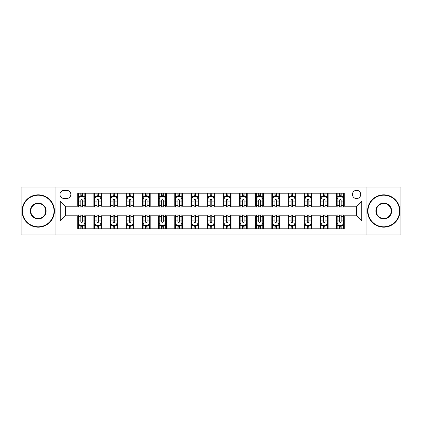 <?xml version="1.0" encoding="UTF-8"?>
<svg xmlns="http://www.w3.org/2000/svg" width="422" height="422" viewBox="0 0 422 422"><rect width="100%" height="100%" fill="white"/><g stroke="black" fill="none" stroke-linecap="round" stroke-linejoin="round"><path stroke-width="0.63" d="M356.579 190.296A4.141 4.141 0 0 0 352.439 194.436A4.141 4.141 0 0 0 356.579 198.577A4.141 4.141 0 0 0 360.72 194.436A4.141 4.141 0 0 0 356.579 190.296M366.929 234.938L400.9 234.938L400.9 187.062L366.929 187.062L366.929 234.938L55.071 234.938L55.071 187.062L21.1 187.062L21.1 234.938L55.071 234.938M63.996 198.445L66.845 198.445A4.009 4.009 0 0 0 70.854 194.436A4.009 4.009 0 0 0 66.845 190.422L63.996 190.422A4.009 4.009 0 0 0 59.987 194.436A4.009 4.009 0 0 0 63.996 198.445M366.929 187.062L55.071 187.062M77.717 220.964L60.246 220.964L60.246 201.036L77.717 201.036L77.717 206.21L65.421 206.21L65.421 215.79L77.717 215.79L77.717 228.793L344.283 228.793L344.283 215.79L356.579 215.79L356.579 206.21L344.283 206.21L344.283 201.036L361.754 201.036L361.754 220.964L344.283 220.964M344.283 201.036L344.283 193.207L77.717 193.207L77.717 201.036M336.524 193.207L336.524 206.21L337.167 206.21M339.626 206.21L341.182 206.21M343.64 206.21L344.283 206.21M336.524 206.21L327.461 206.21M320.345 193.207L320.345 206.21L320.994 206.21M323.452 206.21L325.003 206.21M320.345 206.21L311.288 206.21M304.172 193.207L304.172 206.21L304.816 206.21M307.274 206.21L308.83 206.21M304.172 206.21L295.11 206.21M287.994 193.207L287.994 206.21L288.643 206.21M291.101 206.21L292.652 206.21M287.994 206.21L278.937 206.21M271.821 193.207L271.821 206.21L272.464 206.21M274.928 206.21L276.479 206.21M271.821 206.21L262.764 206.21M255.642 193.207L255.642 206.21L256.291 206.21M258.749 206.21L260.305 206.21M255.642 206.21L246.585 206.21M239.469 193.207L239.469 206.21L240.118 206.21M242.576 206.21L244.127 206.21M239.469 206.21L230.412 206.21M223.291 193.207L223.291 206.21L223.94 206.21M226.398 206.21L227.954 206.21M223.291 206.21L214.234 206.21M207.118 193.207L207.118 206.21L207.766 206.21M210.225 206.21L211.775 206.21M207.118 206.21L198.06 206.21M190.944 193.207L190.944 206.21L191.588 206.21M194.046 206.21L195.602 206.21M190.944 206.21L181.882 206.21M174.766 193.207L174.766 206.21L175.415 206.21M177.873 206.21L179.424 206.21M174.766 206.21L165.709 206.21M158.593 193.207L158.593 206.21L159.236 206.21M161.695 206.21L163.251 206.21M158.593 206.21L149.536 206.21M142.414 193.207L142.414 206.21L143.063 206.21M145.521 206.21L147.072 206.21M142.414 206.21L133.357 206.21M126.241 193.207L126.241 206.21L126.89 206.21M129.348 206.21L130.899 206.21M126.241 206.21L117.184 206.21M110.063 193.207L110.063 206.21L110.712 206.21M113.17 206.21L114.726 206.21M110.063 206.21L101.006 206.21M93.89 193.207L93.89 206.21L94.539 206.21M96.997 206.21L98.548 206.21M93.89 206.21L84.833 206.21M77.717 206.21L78.36 206.21M80.818 206.21L82.374 206.21M77.717 215.79L78.36 215.79M80.818 215.79L82.374 215.79M84.833 215.79L85.476 215.79L85.476 228.793M94.539 215.79L85.476 215.79M96.997 215.79L98.548 215.79M101.006 215.79L101.655 215.79L101.655 228.793M110.712 215.79L101.655 215.79M113.17 215.79L114.726 215.79M117.184 215.79L117.828 215.79L117.828 228.793M126.89 215.79L117.828 215.79M129.348 215.79L130.899 215.79M133.357 215.79L134.006 215.79L134.006 228.793M143.063 215.79L134.006 215.79M145.521 215.79L147.072 215.79M149.536 215.79L150.179 215.79L150.179 228.793M159.236 215.79L150.179 215.79M161.695 215.79L163.251 215.79M165.709 215.79L166.358 215.79L166.358 228.793M175.415 215.79L166.358 215.79M177.873 215.79L179.424 215.79M181.882 215.79L182.531 215.79L182.531 228.793M191.588 215.79L182.531 215.79M194.046 215.79L195.602 215.79M198.06 215.79L198.709 215.79L198.709 228.793M207.766 215.79L198.709 215.79M210.225 215.79L211.775 215.79M214.234 215.79L214.882 215.79L214.882 228.793M223.94 215.79L214.882 215.79M226.398 215.79L227.954 215.79M230.412 215.79L231.056 215.79L231.056 228.793M240.118 215.79L231.056 215.79M242.576 215.79L244.127 215.79M246.585 215.79L247.234 215.79L247.234 228.793M256.291 215.79L247.234 215.79M258.749 215.79L260.305 215.79M262.764 215.79L263.407 215.79L263.407 228.793M272.464 215.79L263.407 215.79M274.928 215.79L276.479 215.79M278.937 215.79L279.586 215.79L279.586 228.793M288.643 215.79L279.586 215.79M291.101 215.79L292.652 215.79M295.11 215.79L295.759 215.79L295.759 228.793M304.816 215.79L295.759 215.79M307.274 215.79L308.83 215.79M311.288 215.79L311.937 215.79L311.937 228.793M320.994 215.79L311.937 215.79M323.452 215.79L325.003 215.79M327.461 215.79L328.11 215.79L328.11 228.793M337.167 215.79L328.11 215.79M339.626 215.79L341.182 215.79M343.64 215.79L344.283 215.79M85.476 193.207L85.476 206.21M77.717 196.441L78.36 196.441M80.818 196.441L82.374 196.441M84.833 196.441L85.476 196.441M77.717 225.559L78.36 225.559M80.818 225.559L82.374 225.559M84.833 225.559L85.476 225.559M93.89 215.79L93.89 228.793M101.655 193.207L101.655 206.21M93.89 196.441L94.539 196.441M96.997 196.441L98.548 196.441M101.006 196.441L101.655 196.441M93.89 225.559L94.539 225.559M96.997 225.559L98.548 225.559M101.006 225.559L101.655 225.559M110.063 215.79L110.063 228.793M110.063 225.559L110.712 225.559M113.17 225.559L114.726 225.559M117.184 225.559L117.828 225.559M117.828 193.207L117.828 206.21M110.063 196.441L110.712 196.441M113.17 196.441L114.726 196.441M117.184 196.441L117.828 196.441M126.241 215.79L126.241 228.793M126.241 225.559L126.89 225.559M129.348 225.559L130.899 225.559M133.357 225.559L134.006 225.559M134.006 193.207L134.006 206.21M126.241 196.441L126.89 196.441M129.348 196.441L130.899 196.441M133.357 196.441L134.006 196.441M142.414 215.79L142.414 228.793M142.414 225.559L143.063 225.559M145.521 225.559L147.072 225.559M149.536 225.559L150.179 225.559M150.179 193.207L150.179 206.21M142.414 196.441L143.063 196.441M145.521 196.441L147.072 196.441M149.536 196.441L150.179 196.441M158.593 215.79L158.593 228.793M158.593 225.559L159.236 225.559M161.695 225.559L163.251 225.559M165.709 225.559L166.358 225.559M166.358 193.207L166.358 206.21M158.593 196.441L159.236 196.441M161.695 196.441L163.251 196.441M165.709 196.441L166.358 196.441M174.766 215.79L174.766 228.793M174.766 225.559L175.415 225.559M177.873 225.559L179.424 225.559M181.882 225.559L182.531 225.559M182.531 193.207L182.531 206.21M174.766 196.441L175.415 196.441M177.873 196.441L179.424 196.441M181.882 196.441L182.531 196.441M190.944 215.79L190.944 228.793M190.944 225.559L191.588 225.559M194.046 225.559L195.602 225.559M198.06 225.559L198.709 225.559M198.709 193.207L198.709 206.21M190.944 196.441L191.588 196.441M194.046 196.441L195.602 196.441M198.06 196.441L198.709 196.441M207.118 215.79L207.118 228.793M207.118 225.559L207.766 225.559M210.225 225.559L211.775 225.559M214.234 225.559L214.882 225.559M214.882 193.207L214.882 206.21M207.118 196.441L207.766 196.441M210.225 196.441L211.775 196.441M214.234 196.441L214.882 196.441M223.291 215.79L223.291 228.793M223.291 225.559L223.94 225.559M226.398 225.559L227.954 225.559M230.412 225.559L231.056 225.559M231.056 193.207L231.056 206.21M223.291 196.441L223.94 196.441M226.398 196.441L227.954 196.441M230.412 196.441L231.056 196.441M239.469 215.79L239.469 228.793M239.469 225.559L240.118 225.559M242.576 225.559L244.127 225.559M246.585 225.559L247.234 225.559M247.234 193.207L247.234 206.21M239.469 196.441L240.118 196.441M242.576 196.441L244.127 196.441M246.585 196.441L247.234 196.441M255.642 215.79L255.642 228.793M255.642 225.559L256.291 225.559M258.749 225.559L260.305 225.559M262.764 225.559L263.407 225.559M263.407 193.207L263.407 206.21M255.642 196.441L256.291 196.441M258.749 196.441L260.305 196.441M262.764 196.441L263.407 196.441M271.821 215.79L271.821 228.793M271.821 225.559L272.464 225.559M274.928 225.559L276.479 225.559M278.937 225.559L279.586 225.559M279.586 193.207L279.586 206.21M271.821 196.441L272.464 196.441M274.928 196.441L276.479 196.441M278.937 196.441L279.586 196.441M287.994 215.79L287.994 228.793M287.994 225.559L288.643 225.559M291.101 225.559L292.652 225.559M295.11 225.559L295.759 225.559M295.759 193.207L295.759 206.21M287.994 196.441L288.643 196.441M291.101 196.441L292.652 196.441M295.11 196.441L295.759 196.441M304.172 215.79L304.172 228.793M304.172 225.559L304.816 225.559M307.274 225.559L308.83 225.559M311.288 225.559L311.937 225.559M311.937 193.207L311.937 206.21M304.172 196.441L304.816 196.441M307.274 196.441L308.83 196.441M311.288 196.441L311.937 196.441M320.345 215.79L320.345 228.793M320.345 225.559L320.994 225.559M323.452 225.559L325.003 225.559M327.461 225.559L328.11 225.559M328.11 193.207L328.11 206.21M320.345 196.441L320.994 196.441M323.452 196.441L325.003 196.441M327.461 196.441L328.11 196.441M336.524 215.79L336.524 228.793M336.524 225.559L337.167 225.559M339.626 225.559L341.182 225.559M343.64 225.559L344.283 225.559M336.524 196.441L337.167 196.441M339.626 196.441L341.182 196.441M343.64 196.441L344.283 196.441M65.421 206.21L60.246 201.036M65.421 215.79L60.246 220.964M361.754 201.036L356.579 206.21M361.754 220.964L356.579 215.79M82.374 194.89L80.818 194.89M84.833 205.366L82.374 205.366L82.374 206.991L84.833 206.991L84.833 199.094L83.535 196.504L79.658 196.504L78.36 199.094L78.36 206.991L80.818 206.991L80.818 205.366L78.36 205.366M78.36 199.094L78.36 193.207M84.833 199.094L84.833 193.207M80.818 196.504L80.818 193.207M82.374 193.207L82.374 196.504M82.374 205.366L82.374 200.065C81.857 199.068 81.34 199.068 80.818 200.065L80.818 205.366M80.818 227.11L82.374 227.11M78.36 216.634L80.818 216.634L80.818 215.009L78.36 215.009L78.36 222.906L79.658 225.496L83.535 225.496L84.833 222.906L84.833 215.009L82.374 215.009L82.374 216.634L84.833 216.634M84.833 222.906L84.833 228.793M78.36 222.906L78.36 228.793M82.374 225.496L82.374 228.793M80.818 228.793L80.818 225.496M80.818 216.634L80.818 221.935C81.335 222.932 81.852 222.932 82.374 221.935L82.374 216.634M98.548 194.89L96.997 194.89M101.006 205.366L98.548 205.366L98.548 206.991L101.006 206.991L101.006 199.094L99.713 196.504L95.831 196.504L94.539 199.094L94.539 206.991L96.997 206.991L96.997 205.366L94.539 205.366M94.539 199.094L94.539 193.207M101.006 199.094L101.006 193.207M96.997 196.504L96.997 193.207M98.548 193.207L98.548 196.504M98.548 205.366L98.548 200.065C98.031 199.068 97.514 199.068 96.997 200.065L96.997 205.366M114.726 194.89L113.17 194.89M117.184 205.366L114.726 205.366L114.726 206.991L117.184 206.991L117.184 199.094L115.886 196.504L112.004 196.504L110.712 199.094L110.712 206.991L113.17 206.991L113.17 205.366L110.712 205.366M110.712 199.094L110.712 193.207M117.184 199.094L117.184 193.207M113.17 196.504L113.17 193.207M114.726 193.207L114.726 196.504M114.726 205.366L114.726 200.065C114.209 199.068 113.687 199.068 113.17 200.065L113.17 205.366M130.899 194.89L129.348 194.89M133.357 205.366L130.899 205.366L130.899 206.991L133.357 206.991L133.357 199.094L132.065 196.504L128.183 196.504L126.89 199.094L126.89 206.991L129.348 206.991L129.348 205.366L126.89 205.366M126.89 199.094L126.89 193.207M133.357 199.094L133.357 193.207M129.348 196.504L129.348 193.207M130.899 193.207L130.899 196.504M130.899 205.366L130.899 200.065C130.382 199.068 129.865 199.068 129.348 200.065L129.348 205.366M96.997 227.11L98.548 227.11M94.539 216.634L96.997 216.634L96.997 215.009L94.539 215.009L94.539 222.906L95.831 225.496L99.713 225.496L101.006 222.906L101.006 215.009L98.548 215.009L98.548 216.634L101.006 216.634M101.006 222.906L101.006 228.793M94.539 222.906L94.539 228.793M98.548 225.496L98.548 228.793M96.997 228.793L96.997 225.496M96.997 216.634L96.997 221.935C97.514 222.932 98.031 222.932 98.548 221.935L98.548 216.634M113.17 227.11L114.726 227.11M110.712 216.634L113.17 216.634L113.17 215.009L110.712 215.009L110.712 222.906L112.004 225.496L115.886 225.496L117.184 222.906L117.184 215.009L114.726 215.009L114.726 216.634L117.184 216.634M117.184 222.906L117.184 228.793M110.712 222.906L110.712 228.793M114.726 225.496L114.726 228.793M113.17 228.793L113.17 225.496M113.17 216.634L113.17 221.935C113.687 222.932 114.204 222.932 114.726 221.935L114.726 216.634M129.348 227.11L130.899 227.11M126.89 216.634L129.348 216.634L129.348 215.009L126.89 215.009L126.89 222.906L128.183 225.496L132.065 225.496L133.357 222.906L133.357 215.009L130.899 215.009L130.899 216.634L133.357 216.634M133.357 222.906L133.357 228.793M126.89 222.906L126.89 228.793M130.899 225.496L130.899 228.793M129.348 228.793L129.348 225.496M129.348 216.634L129.348 221.935C129.865 222.932 130.382 222.932 130.899 221.935L130.899 216.634M147.072 194.89L145.521 194.89M149.536 205.366L147.072 205.366L147.072 206.991L149.536 206.991L149.536 199.094L148.238 196.504L144.356 196.504L143.063 199.094L143.063 206.991L145.521 206.991L145.521 205.366L143.063 205.366M143.063 199.094L143.063 193.207M149.536 199.094L149.536 193.207M145.521 196.504L145.521 193.207M147.072 193.207L147.072 196.504M147.072 205.366L147.072 200.065C146.555 199.068 146.038 199.068 145.521 200.065L145.521 205.366M145.521 227.11L147.072 227.11M143.063 216.634L145.521 216.634L145.521 215.009L143.063 215.009L143.063 222.906L144.356 225.496L148.238 225.496L149.536 222.906L149.536 215.009L147.072 215.009L147.072 216.634L149.536 216.634M149.536 222.906L149.536 228.793M143.063 222.906L143.063 228.793M147.072 225.496L147.072 228.793M145.521 228.793L145.521 225.496M145.521 216.634L145.521 221.935C146.038 222.932 146.555 222.932 147.072 221.935L147.072 216.634M38.244 195.212A15.788 15.788 0 0 0 22.461 211A15.788 15.788 0 0 0 38.244 226.788A15.788 15.788 0 0 0 54.032 211A15.788 15.788 0 0 0 38.244 195.212M38.244 227.173A16.173 16.173 0 0 1 22.071 211A16.173 16.173 0 0 1 38.244 194.827A16.173 16.173 0 0 1 54.422 211A16.173 16.173 0 0 1 38.244 227.173M38.244 203.109A7.891 7.891 0 0 1 46.14 211A7.891 7.891 0 0 1 38.244 218.891A7.891 7.891 0 0 1 30.352 211A7.891 7.891 0 0 1 38.244 203.109M38.244 218.506A7.506 7.506 0 0 0 45.75 211A7.506 7.506 0 0 0 38.244 203.494A7.506 7.506 0 0 0 30.743 211A7.506 7.506 0 0 0 38.244 218.506M383.756 195.212A15.788 15.788 0 0 0 367.968 211A15.788 15.788 0 0 0 383.756 226.788A15.788 15.788 0 0 0 399.539 211A15.788 15.788 0 0 0 383.756 195.212M383.756 227.173A16.173 16.173 0 0 1 367.578 211A16.173 16.173 0 0 1 383.756 194.827A16.173 16.173 0 0 1 399.929 211A16.173 16.173 0 0 1 383.756 227.173M383.756 203.109A7.891 7.891 0 0 1 391.648 211A7.891 7.891 0 0 1 383.756 218.891A7.891 7.891 0 0 1 375.86 211A7.891 7.891 0 0 1 383.756 203.109M383.756 218.506A7.506 7.506 0 0 0 391.257 211A7.506 7.506 0 0 0 383.756 203.494A7.506 7.506 0 0 0 376.25 211A7.506 7.506 0 0 0 383.756 218.506M163.251 194.89L161.695 194.89M165.709 205.366L163.251 205.366L163.251 206.991L165.709 206.991L165.709 199.094L164.416 196.504L160.534 196.504L159.236 199.094L159.236 206.991L161.695 206.991L161.695 205.366L159.236 205.366M159.236 199.094L159.236 193.207M165.709 199.094L165.709 193.207M161.695 196.504L161.695 193.207M163.251 193.207L163.251 196.504M163.251 205.366L163.251 200.065C162.734 199.068 162.217 199.068 161.695 200.065L161.695 205.366M179.424 194.89L177.873 194.89M181.882 205.366L179.424 205.366L179.424 206.991L181.882 206.991L181.882 199.094L180.59 196.504L176.707 196.504L175.415 199.094L175.415 206.991L177.873 206.991L177.873 205.366L175.415 205.366M175.415 199.094L175.415 193.207M181.882 199.094L181.882 193.207M177.873 196.504L177.873 193.207M179.424 193.207L179.424 196.504M179.424 205.366L179.424 200.065C178.907 199.068 178.39 199.068 177.873 200.065L177.873 205.366M195.602 194.89L194.046 194.89M198.06 205.366L195.602 205.366L195.602 206.991L198.06 206.991L198.06 199.094L196.768 196.504L192.886 196.504L191.588 199.094L191.588 206.991L194.046 206.991L194.046 205.366L191.588 205.366M191.588 199.094L191.588 193.207M198.06 199.094L198.06 193.207M194.046 196.504L194.046 193.207M195.602 193.207L195.602 196.504M195.602 205.366L195.602 200.065C195.085 199.068 194.568 199.068 194.046 200.065L194.046 205.366M211.775 194.89L210.225 194.89M214.234 205.366L211.775 205.366L211.775 206.991L214.234 206.991L214.234 199.094L212.941 196.504L209.059 196.504L207.766 199.094L207.766 206.991L210.225 206.991L210.225 205.366L207.766 205.366M207.766 199.094L207.766 193.207M214.234 199.094L214.234 193.207M210.225 196.504L210.225 193.207M211.775 193.207L211.775 196.504M211.775 205.366L211.775 200.065C211.258 199.068 210.742 199.068 210.225 200.065L210.225 205.366M227.954 194.89L226.398 194.89M230.412 205.366L227.954 205.366L227.954 206.991L230.412 206.991L230.412 199.094L229.114 196.504L225.232 196.504L223.94 199.094L223.94 206.991L226.398 206.991L226.398 205.366L223.94 205.366M223.94 199.094L223.94 193.207M230.412 199.094L230.412 193.207M226.398 196.504L226.398 193.207M227.954 193.207L227.954 196.504M227.954 205.366L227.954 200.065C227.437 199.068 226.92 199.068 226.398 200.065L226.398 205.366M161.695 227.11L163.251 227.11M159.236 216.634L161.695 216.634L161.695 215.009L159.236 215.009L159.236 222.906L160.534 225.496L164.416 225.496L165.709 222.906L165.709 215.009L163.251 215.009L163.251 216.634L165.709 216.634M165.709 222.906L165.709 228.793M159.236 222.906L159.236 228.793M163.251 225.496L163.251 228.793M161.695 228.793L161.695 225.496M161.695 216.634L161.695 221.935C162.212 222.932 162.734 222.932 163.251 221.935L163.251 216.634M177.873 227.11L179.424 227.11M175.415 216.634L177.873 216.634L177.873 215.009L175.415 215.009L175.415 222.906L176.707 225.496L180.59 225.496L181.882 222.906L181.882 215.009L179.424 215.009L179.424 216.634L181.882 216.634M181.882 222.906L181.882 228.793M175.415 222.906L175.415 228.793M179.424 225.496L179.424 228.793M177.873 228.793L177.873 225.496M177.873 216.634L177.873 221.935C178.39 222.932 178.907 222.932 179.424 221.935L179.424 216.634M194.046 227.11L195.602 227.11M191.588 216.634L194.046 216.634L194.046 215.009L191.588 215.009L191.588 222.906L192.886 225.496L196.768 225.496L198.06 222.906L198.06 215.009L195.602 215.009L195.602 216.634L198.06 216.634M198.06 222.906L198.06 228.793M191.588 222.906L191.588 228.793M195.602 225.496L195.602 228.793M194.046 228.793L194.046 225.496M194.046 216.634L194.046 221.935C194.563 222.932 195.08 222.932 195.602 221.935L195.602 216.634M210.225 227.11L211.775 227.11M207.766 216.634L210.225 216.634L210.225 215.009L207.766 215.009L207.766 222.906L209.059 225.496L212.941 225.496L214.234 222.906L214.234 215.009L211.775 215.009L211.775 216.634L214.234 216.634M214.234 222.906L214.234 228.793M207.766 222.906L207.766 228.793M211.775 225.496L211.775 228.793M210.225 228.793L210.225 225.496M210.225 216.634L210.225 221.935C210.742 222.932 211.258 222.932 211.775 221.935L211.775 216.634M226.398 227.11L227.954 227.11M223.94 216.634L226.398 216.634L226.398 215.009L223.94 215.009L223.94 222.906L225.232 225.496L229.114 225.496L230.412 222.906L230.412 215.009L227.954 215.009L227.954 216.634L230.412 216.634M230.412 222.906L230.412 228.793M223.94 222.906L223.94 228.793M227.954 225.496L227.954 228.793M226.398 228.793L226.398 225.496M226.398 216.634L226.398 221.935C226.915 222.932 227.432 222.932 227.954 221.935L227.954 216.634M244.127 194.89L242.576 194.89M246.585 205.366L244.127 205.366L244.127 206.991L246.585 206.991L246.585 199.094L245.293 196.504L241.41 196.504L240.118 199.094L240.118 206.991L242.576 206.991L242.576 205.366L240.118 205.366M240.118 199.094L240.118 193.207M246.585 199.094L246.585 193.207M242.576 196.504L242.576 193.207M244.127 193.207L244.127 196.504M244.127 205.366L244.127 200.065C243.61 199.068 243.093 199.068 242.576 200.065L242.576 205.366M242.576 227.11L244.127 227.11M240.118 216.634L242.576 216.634L242.576 215.009L240.118 215.009L240.118 222.906L241.41 225.496L245.293 225.496L246.585 222.906L246.585 215.009L244.127 215.009L244.127 216.634L246.585 216.634M246.585 222.906L246.585 228.793M240.118 222.906L240.118 228.793M244.127 225.496L244.127 228.793M242.576 228.793L242.576 225.496M242.576 216.634L242.576 221.935C243.093 222.932 243.61 222.932 244.127 221.935L244.127 216.634M260.305 194.89L258.749 194.89M262.764 205.366L260.305 205.366L260.305 206.991L262.764 206.991L262.764 199.094L261.466 196.504L257.584 196.504L256.291 199.094L256.291 206.991L258.749 206.991L258.749 205.366L256.291 205.366M256.291 199.094L256.291 193.207M262.764 199.094L262.764 193.207M258.749 196.504L258.749 193.207M260.305 193.207L260.305 196.504M260.305 205.366L260.305 200.065C259.788 199.068 259.266 199.068 258.749 200.065L258.749 205.366M258.749 227.11L260.305 227.11M256.291 216.634L258.749 216.634L258.749 215.009L256.291 215.009L256.291 222.906L257.584 225.496L261.466 225.496L262.764 222.906L262.764 215.009L260.305 215.009L260.305 216.634L262.764 216.634M262.764 222.906L262.764 228.793M256.291 222.906L256.291 228.793M260.305 225.496L260.305 228.793M258.749 228.793L258.749 225.496M258.749 216.634L258.749 221.935C259.266 222.932 259.783 222.932 260.305 221.935L260.305 216.634M276.479 194.89L274.928 194.89M278.937 205.366L276.479 205.366L276.479 206.991L278.937 206.991L278.937 199.094L277.644 196.504L273.762 196.504L272.464 199.094L272.464 206.991L274.928 206.991L274.928 205.366L272.464 205.366M272.464 199.094L272.464 193.207M278.937 199.094L278.937 193.207M274.928 196.504L274.928 193.207M276.479 193.207L276.479 196.504M276.479 205.366L276.479 200.065C275.962 199.068 275.445 199.068 274.928 200.065L274.928 205.366M274.928 227.11L276.479 227.11M272.464 216.634L274.928 216.634L274.928 215.009L272.464 215.009L272.464 222.906L273.762 225.496L277.644 225.496L278.937 222.906L278.937 215.009L276.479 215.009L276.479 216.634L278.937 216.634M278.937 222.906L278.937 228.793M272.464 222.906L272.464 228.793M276.479 225.496L276.479 228.793M274.928 228.793L274.928 225.496M274.928 216.634L274.928 221.935C275.445 222.932 275.962 222.932 276.479 221.935L276.479 216.634M292.652 194.89L291.101 194.89M295.11 205.366L292.652 205.366L292.652 206.991L295.11 206.991L295.11 199.094L293.817 196.504L289.935 196.504L288.643 199.094L288.643 206.991L291.101 206.991L291.101 205.366L288.643 205.366M288.643 199.094L288.643 193.207M295.11 199.094L295.11 193.207M291.101 196.504L291.101 193.207M292.652 193.207L292.652 196.504M292.652 205.366L292.652 200.065C292.135 199.068 291.618 199.068 291.101 200.065L291.101 205.366M291.101 227.11L292.652 227.11M288.643 216.634L291.101 216.634L291.101 215.009L288.643 215.009L288.643 222.906L289.935 225.496L293.817 225.496L295.11 222.906L295.11 215.009L292.652 215.009L292.652 216.634L295.11 216.634M295.11 222.906L295.11 228.793M288.643 222.906L288.643 228.793M292.652 225.496L292.652 228.793M291.101 228.793L291.101 225.496M291.101 216.634L291.101 221.935C291.618 222.932 292.135 222.932 292.652 221.935L292.652 216.634M308.83 194.89L307.274 194.89M311.288 205.366L308.83 205.366L308.83 206.991L311.288 206.991L311.288 199.094L309.996 196.504L306.114 196.504L304.816 199.094L304.816 206.991L307.274 206.991L307.274 205.366L304.816 205.366M304.816 199.094L304.816 193.207M311.288 199.094L311.288 193.207M307.274 196.504L307.274 193.207M308.83 193.207L308.83 196.504M308.83 205.366L308.83 200.065C308.313 199.068 307.796 199.068 307.274 200.065L307.274 205.366M307.274 227.11L308.83 227.11M304.816 216.634L307.274 216.634L307.274 215.009L304.816 215.009L304.816 222.906L306.114 225.496L309.996 225.496L311.288 222.906L311.288 215.009L308.83 215.009L308.83 216.634L311.288 216.634M311.288 222.906L311.288 228.793M304.816 222.906L304.816 228.793M308.83 225.496L308.83 228.793M307.274 228.793L307.274 225.496M307.274 216.634L307.274 221.935C307.791 222.932 308.313 222.932 308.83 221.935L308.83 216.634M325.003 194.89L323.452 194.89M327.461 205.366L325.003 205.366L325.003 206.991L327.461 206.991L327.461 199.094L326.169 196.504L322.287 196.504L320.994 199.094L320.994 206.991L323.452 206.991L323.452 205.366L320.994 205.366M320.994 199.094L320.994 193.207M327.461 199.094L327.461 193.207M323.452 196.504L323.452 193.207M325.003 193.207L325.003 196.504M325.003 205.366L325.003 200.065C324.486 199.068 323.969 199.068 323.452 200.065L323.452 205.366M323.452 227.11L325.003 227.11M320.994 216.634L323.452 216.634L323.452 215.009L320.994 215.009L320.994 222.906L322.287 225.496L326.169 225.496L327.461 222.906L327.461 215.009L325.003 215.009L325.003 216.634L327.461 216.634M327.461 222.906L327.461 228.793M320.994 222.906L320.994 228.793M325.003 225.496L325.003 228.793M323.452 228.793L323.452 225.496M323.452 216.634L323.452 221.935C323.969 222.932 324.486 222.932 325.003 221.935L325.003 216.634M341.182 194.89L339.626 194.89M343.64 205.366L341.182 205.366L341.182 206.991L343.64 206.991L343.64 199.094L342.342 196.504L338.465 196.504L337.167 199.094L337.167 206.991L339.626 206.991L339.626 205.366L337.167 205.366M337.167 199.094L337.167 193.207M343.64 199.094L343.64 193.207M339.626 196.504L339.626 193.207M341.182 193.207L341.182 196.504M341.182 205.366L341.182 200.065C340.665 199.068 340.148 199.068 339.626 200.065L339.626 205.366M339.626 227.11L341.182 227.11M337.167 216.634L339.626 216.634L339.626 215.009L337.167 215.009L337.167 222.906L338.465 225.496L342.342 225.496L343.64 222.906L343.64 215.009L341.182 215.009L341.182 216.634L343.64 216.634M343.64 222.906L343.64 228.793M337.167 222.906L337.167 228.793M341.182 225.496L341.182 228.793M339.626 228.793L339.626 225.496M339.626 216.634L339.626 221.935C340.143 222.932 340.659 222.932 341.182 221.935L341.182 216.634M93.89 220.964L85.476 220.964M93.89 201.036L85.476 201.036M110.063 201.036L101.655 201.036M110.063 220.964L101.655 220.964M126.241 201.036L117.828 201.036M126.241 220.964L117.828 220.964M142.414 201.036L134.006 201.036M142.414 220.964L134.006 220.964M158.593 201.036L150.179 201.036M158.593 220.964L150.179 220.964M174.766 201.036L166.358 201.036M174.766 220.964L166.358 220.964M190.944 201.036L182.531 201.036M190.944 220.964L182.531 220.964M207.118 201.036L198.709 201.036M207.118 220.964L198.709 220.964M223.291 201.036L214.882 201.036M223.291 220.964L214.882 220.964M239.469 201.036L231.056 201.036M239.469 220.964L231.056 220.964M255.642 201.036L247.234 201.036M255.642 220.964L247.234 220.964M271.821 201.036L263.407 201.036M271.821 220.964L263.407 220.964M287.994 201.036L279.586 201.036M287.994 220.964L279.586 220.964M304.172 201.036L295.759 201.036M304.172 220.964L295.759 220.964M320.345 201.036L311.937 201.036M320.345 220.964L311.937 220.964M336.524 201.036L328.11 201.036M336.524 220.964L328.11 220.964M84.801 199.031L78.392 199.031M78.36 196.663L79.579 196.663M83.614 196.663L84.833 196.663M80.818 201.895L78.36 201.895M84.833 201.895L82.374 201.895M82.374 195.713L80.818 195.713M78.392 222.969L84.801 222.969M84.833 225.337L83.614 225.337M79.579 225.337L78.36 225.337M82.374 220.105L84.833 220.105M78.36 220.105L80.818 220.105M80.818 226.287L82.374 226.287M100.974 199.031L94.57 199.031M94.539 196.663L95.752 196.663M99.792 196.663L101.006 196.663M96.997 201.895L94.539 201.895M101.006 201.895L98.548 201.895M98.548 195.713L96.997 195.713M117.152 199.031L110.743 199.031M110.712 196.663L111.93 196.663M115.966 196.663L117.184 196.663M113.17 201.895L110.712 201.895M117.184 201.895L114.726 201.895M114.726 195.713L113.17 195.713M133.326 199.031L126.922 199.031M126.89 196.663L128.103 196.663M132.139 196.663L133.357 196.663M129.348 201.895L126.89 201.895M133.357 201.895L130.899 201.895M130.899 195.713L129.348 195.713M94.57 222.969L100.974 222.969M101.006 225.337L99.792 225.337M95.752 225.337L94.539 225.337M98.548 220.105L101.006 220.105M94.539 220.105L96.997 220.105M96.997 226.287L98.548 226.287M110.743 222.969L117.152 222.969M117.184 225.337L115.966 225.337M111.93 225.337L110.712 225.337M114.726 220.105L117.184 220.105M110.712 220.105L113.17 220.105M113.17 226.287L114.726 226.287M126.922 222.969L133.326 222.969M133.357 225.337L132.139 225.337M128.103 225.337L126.89 225.337M130.899 220.105L133.357 220.105M126.89 220.105L129.348 220.105M129.348 226.287L130.899 226.287M149.499 199.031L143.095 199.031M143.063 196.663L144.282 196.663M148.317 196.663L149.536 196.663M145.521 201.895L143.063 201.895M149.536 201.895L147.072 201.895M147.072 195.713L145.521 195.713M143.095 222.969L149.499 222.969M149.536 225.337L148.317 225.337M144.282 225.337L143.063 225.337M147.072 220.105L149.536 220.105M143.063 220.105L145.521 220.105M145.521 226.287L147.072 226.287M165.677 199.031L159.273 199.031M159.236 196.663L160.455 196.663M164.49 196.663L165.709 196.663M161.695 201.895L159.236 201.895M165.709 201.895L163.251 201.895M163.251 195.713L161.695 195.713M181.85 199.031L175.447 199.031M175.415 196.663L176.628 196.663M180.669 196.663L181.882 196.663M177.873 201.895L175.415 201.895M181.882 201.895L179.424 201.895M179.424 195.713L177.873 195.713M198.029 199.031L191.62 199.031M191.588 196.663L192.807 196.663M196.842 196.663L198.06 196.663M194.046 201.895L191.588 201.895M198.06 201.895L195.602 201.895M195.602 195.713L194.046 195.713M214.202 199.031L207.798 199.031M207.766 196.663L208.98 196.663M213.02 196.663L214.234 196.663M210.225 201.895L207.766 201.895M214.234 201.895L211.775 201.895M211.775 195.713L210.225 195.713M230.38 199.031L223.971 199.031M223.94 196.663L225.158 196.663M229.193 196.663L230.412 196.663M226.398 201.895L223.94 201.895M230.412 201.895L227.954 201.895M227.954 195.713L226.398 195.713M159.273 222.969L165.677 222.969M165.709 225.337L164.49 225.337M160.455 225.337L159.236 225.337M163.251 220.105L165.709 220.105M159.236 220.105L161.695 220.105M161.695 226.287L163.251 226.287M175.447 222.969L181.85 222.969M181.882 225.337L180.669 225.337M176.628 225.337L175.415 225.337M179.424 220.105L181.882 220.105M175.415 220.105L177.873 220.105M177.873 226.287L179.424 226.287M191.62 222.969L198.029 222.969M198.06 225.337L196.842 225.337M192.807 225.337L191.588 225.337M195.602 220.105L198.06 220.105M191.588 220.105L194.046 220.105M194.046 226.287L195.602 226.287M207.798 222.969L214.202 222.969M214.234 225.337L213.02 225.337M208.98 225.337L207.766 225.337M211.775 220.105L214.234 220.105M207.766 220.105L210.225 220.105M210.225 226.287L211.775 226.287M223.971 222.969L230.38 222.969M230.412 225.337L229.193 225.337M225.158 225.337L223.94 225.337M227.954 220.105L230.412 220.105M223.94 220.105L226.398 220.105M226.398 226.287L227.954 226.287M246.553 199.031L240.15 199.031M240.118 196.663L241.331 196.663M245.372 196.663L246.585 196.663M242.576 201.895L240.118 201.895M246.585 201.895L244.127 201.895M244.127 195.713L242.576 195.713M240.15 222.969L246.553 222.969M246.585 225.337L245.372 225.337M241.331 225.337L240.118 225.337M244.127 220.105L246.585 220.105M240.118 220.105L242.576 220.105M242.576 226.287L244.127 226.287M262.727 199.031L256.323 199.031M256.291 196.663L257.51 196.663M261.545 196.663L262.764 196.663M258.749 201.895L256.291 201.895M262.764 201.895L260.305 201.895M260.305 195.713L258.749 195.713M256.323 222.969L262.727 222.969M262.764 225.337L261.545 225.337M257.51 225.337L256.291 225.337M260.305 220.105L262.764 220.105M256.291 220.105L258.749 220.105M258.749 226.287L260.305 226.287M278.905 199.031L272.501 199.031M272.464 196.663L273.683 196.663M277.718 196.663L278.937 196.663M274.928 201.895L272.464 201.895M278.937 201.895L276.479 201.895M276.479 195.713L274.928 195.713M272.501 222.969L278.905 222.969M278.937 225.337L277.718 225.337M273.683 225.337L272.464 225.337M276.479 220.105L278.937 220.105M272.464 220.105L274.928 220.105M274.928 226.287L276.479 226.287M295.078 199.031L288.674 199.031M288.643 196.663L289.861 196.663M293.897 196.663L295.11 196.663M291.101 201.895L288.643 201.895M295.11 201.895L292.652 201.895M292.652 195.713L291.101 195.713M288.674 222.969L295.078 222.969M295.11 225.337L293.897 225.337M289.861 225.337L288.643 225.337M292.652 220.105L295.11 220.105M288.643 220.105L291.101 220.105M291.101 226.287L292.652 226.287M311.257 199.031L304.848 199.031M304.816 196.663L306.034 196.663M310.07 196.663L311.288 196.663M307.274 201.895L304.816 201.895M311.288 201.895L308.83 201.895M308.83 195.713L307.274 195.713M304.848 222.969L311.257 222.969M311.288 225.337L310.07 225.337M306.034 225.337L304.816 225.337M308.83 220.105L311.288 220.105M304.816 220.105L307.274 220.105M307.274 226.287L308.83 226.287M327.43 199.031L321.026 199.031M320.994 196.663L322.208 196.663M326.248 196.663L327.461 196.663M323.452 201.895L320.994 201.895M327.461 201.895L325.003 201.895M325.003 195.713L323.452 195.713M321.026 222.969L327.43 222.969M327.461 225.337L326.248 225.337M322.208 225.337L320.994 225.337M325.003 220.105L327.461 220.105M320.994 220.105L323.452 220.105M323.452 226.287L325.003 226.287M343.608 199.031L337.199 199.031M337.167 196.663L338.386 196.663M342.421 196.663L343.64 196.663M339.626 201.895L337.167 201.895M343.64 201.895L341.182 201.895M341.182 195.713L339.626 195.713M337.199 222.969L343.608 222.969M343.64 225.337L342.421 225.337M338.386 225.337L337.167 225.337M341.182 220.105L343.64 220.105M337.167 220.105L339.626 220.105M339.626 226.287L341.182 226.287"/></g></svg>

